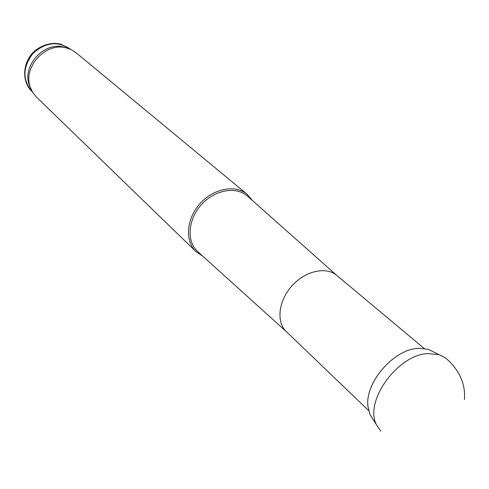 <?xml version="1.0" encoding="UTF-8"?>
<svg xmlns="http://www.w3.org/2000/svg" width="489" height="489" viewBox="0 0 489 489"><rect width="100%" height="100%" fill="white"/><g stroke="black" fill="none" stroke-linecap="round" stroke-linejoin="round"><path stroke-width="0.73" d="M67.231 48.118L63.448 46.981C43.698 41.73 21.895 66.082 29.285 85.135L30.838 88.772M252.44 200.527L247.141 194.261L75.972 52.678L71.168 49.603L65.679 47.733C45.239 42.298 22.628 67.543 30.281 87.262L32.745 92.513L36.327 96.95L195.875 251.511L202.684 256.089M247.141 194.261C235.392 184.298 213.491 188.424 200.007 203.638C186.37 218.711 184.677 240.936 195.875 251.511M336.848 275.478L247.813 196.419C236.652 185.918 214.708 189.628 201.285 204.781C187.697 219.787 186.425 242.006 198.094 251.945L286.462 331.744M424.226 348.48L336.689 275.344C326.053 266.212 305.203 270.918 291.896 285.918C278.449 300.796 276.065 322.037 286.316 331.603L368.633 410.564M464.44 399.531C465.638 383.669 459.305 369.77 445.43 357.844L438.933 354.598L427.545 353.578C397.471 354.916 364.189 401.322 376.328 424.513L380.797 431.17M434.275 352.294L428.486 349.415L419.984 348.26L417.661 348.394C393.358 349.604 364.763 382.997 367.942 406.377L370.032 414.696L373.529 420.137M31.919 91.4C20.636 80.752 22.879 59.829 36.32 49.597C44.774 43.943 53.056 42.17 61.168 44.285L69.97 48.912C57.513 40.679 45.086 42.317 32.696 53.814C22.628 67.396 22.372 79.921 31.919 91.4L32.292 91.761M69.97 48.912L70.367 49.236M29.285 85.135L30.281 87.262M63.448 46.981L65.679 47.733M376.328 424.513L370.032 414.696M438.933 354.598L428.486 349.415"/></g></svg>
